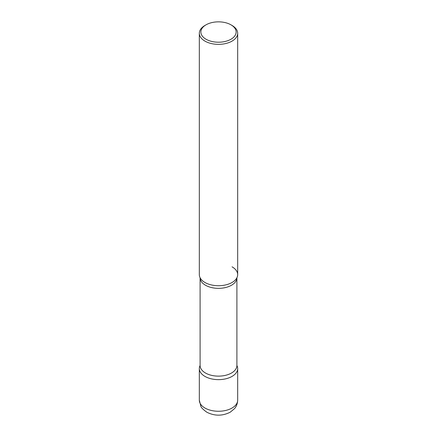 <?xml version="1.0" encoding="UTF-8"?>
<svg xmlns="http://www.w3.org/2000/svg" width="437" height="437" viewBox="0 0 437 437"><rect width="100%" height="100%" fill="white"/><g stroke="black" fill="none" stroke-linecap="round" stroke-linejoin="round"><path stroke-width="0.66" d="M200.097 365.474A19.173 11.067 0 0 0 204.942 376.399A19.173 11.067 0 0 0 225.836 378.797A19.173 11.067 0 0 0 237.673 368.571A19.173 11.067 0 0 0 236.903 365.474A19.173 11.067 180 0 1 232.058 376.399A19.173 11.067 180 0 1 208.733 378.098A19.173 11.067 180 0 1 200.097 365.474A19.173 11.067 0 0 0 199.327 368.571A19.173 11.067 0 0 0 204.942 376.399A19.173 11.067 0 0 0 228.267 378.098A19.173 11.067 0 0 0 236.903 365.474M206.029 24.833L204.942 25.461A19.173 11.067 0 0 0 199.327 33.283L199.327 274.654A19.173 11.067 0 0 0 204.942 282.482A19.173 11.067 0 0 0 225.836 284.88A19.173 11.067 0 0 0 237.673 274.654L237.673 33.283A19.173 11.067 0 0 0 232.058 25.461L230.971 24.833A17.638 10.182 0 0 0 206.029 24.833A17.638 10.182 0 0 0 206.029 39.232A17.638 10.182 0 0 0 230.971 39.232A17.638 10.182 0 0 0 230.971 24.833L232.058 25.461M199.327 33.283A19.173 11.067 0 0 0 204.942 41.111A19.173 11.067 0 0 0 225.836 43.509A19.173 11.067 0 0 0 237.673 33.283M236.783 277.987A19.173 11.067 180 0 1 232.058 282.482A19.173 11.067 180 0 1 200.217 277.987A19.173 11.067 0 0 0 204.942 282.482A19.173 11.067 0 0 0 236.783 277.987A19.173 11.067 0 0 0 232.058 266.827M237.673 400.194C237.455 405.154 235.264 407.781 234.467 408.682L230.217 412.195C222.438 416.122 214.649 416.133 206.848 412.233C203.129 409.551 201.118 407.524 200.823 406.159L199.327 400.194A19.173 11.067 0 0 0 204.942 408.021A19.173 11.067 0 0 0 225.836 410.419A19.173 11.067 0 0 0 237.673 400.194L237.673 368.571M205.488 373.018A18.403 10.625 0 0 0 225.541 375.323A18.403 10.625 0 0 0 236.903 365.507A18.403 10.625 180 0 1 231.512 373.018A18.403 10.625 180 0 1 211.459 375.323A18.403 10.625 180 0 1 200.097 365.507A18.403 10.625 0 0 0 205.488 373.018M205.488 285.235A18.403 10.625 0 0 0 225.519 287.546A18.403 10.625 0 0 0 236.903 277.752A18.403 10.625 180 0 1 231.512 285.235A18.403 10.625 180 0 1 211.481 287.546A18.403 10.625 180 0 1 200.097 277.752A18.403 10.625 0 0 0 205.488 285.235M199.327 400.194L199.327 368.571M236.903 365.507L236.903 277.752L236.903 365.507M200.097 365.534L200.097 277.752L200.097 365.534"/></g></svg>
